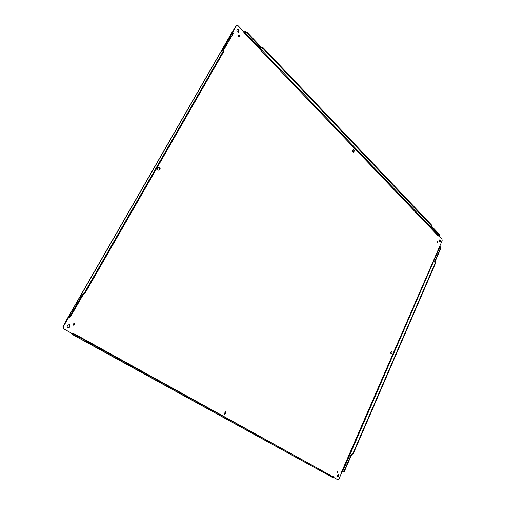 <?xml version="1.0" encoding="UTF-8"?>
<svg xmlns="http://www.w3.org/2000/svg" width="505" height="505" viewBox="0 0 505 505"><rect width="100%" height="100%" fill="white"/><g stroke="black" fill="none" stroke-linecap="round" stroke-linejoin="round"><path stroke-width="0.76" d="M238.732 36.751L238.341 35.211M67.935 327.594C69.974 327.12 70.365 326.097 69.116 324.526M390.876 353.658L391.331 351.556M158.753 170.292C160.161 169.225 160.098 168.203 158.564 167.237M224.182 414.157C225.546 413.715 225.886 412.863 225.205 411.607M353.235 152.093C354.03 151.248 354.005 150.446 353.147 149.688M336.93 472.535L337.346 471.43M437.273 242.211L437.355 241.226M73.509 325.163C74.544 324.866 74.753 324.298 74.147 323.471M238.114 32.206C238.991 30.95 238.745 29.991 237.363 29.334M439.552 241.844L439.716 239.818M337.245 476.777L338.072 474.599M232.218 32.37L235.961 25.862L236.75 25.37M337.46 479.548L334.19 477.762M74.563 335.522L74.974 334.802L94.889 345.767L94.498 346.481L72.291 334.455L71.899 333.42L63.472 328.787L62.974 326.596L68.213 317.014L70.119 315.871L82.877 293.683L84.594 292.483L222.901 51.687L223.046 50.797L222.49 50.79L232.736 32.377L231.858 32.579L68.213 317.014M238.215 35.369L238.543 35.104C239.471 35.451 239.61 36 238.96 36.751L238.215 35.369M67.38 325.384L69.292 324.57C70.757 326.224 70.359 327.259 68.099 327.663C67.171 327.196 66.925 326.432 67.38 325.384M390.706 352.174L391.552 351.549C392.309 352.49 392.151 353.229 391.078 353.759L390.706 352.174M157.737 167.868L158.766 167.212C160.546 168.184 160.609 169.213 158.955 170.299C157.718 170.015 157.314 169.207 157.737 167.868M223.968 412.446L225.419 411.663C226.341 413.033 225.994 413.898 224.378 414.264L223.968 412.446M352.705 150.149L353.367 149.638C354.497 150.408 354.529 151.241 353.456 152.125C352.654 151.891 352.402 151.235 352.705 150.149M336.955 471.853L337.586 471.43L337.106 472.705L336.955 471.853M437.229 241.415L437.583 241.125L437.481 242.337L437.229 241.415M73.269 323.958L74.33 323.503C75.15 324.425 74.936 324.999 73.679 325.239L73.269 323.958M236.996 29.713L237.571 29.246C239.225 29.852 239.477 30.83 238.335 32.181C237.085 32.011 236.637 31.19 236.996 29.713M439.312 240.285L439.937 239.774C440.732 240.55 440.676 241.264 439.767 241.92L439.312 240.285M337.176 475.388L338.299 474.643C338.943 475.792 338.659 476.55 337.435 476.909L337.176 475.388M232.609 32.314L236.391 25.742L236.952 25.282L237.988 25.635L244.048 31.985L243.839 32.56L244.83 31.954L246.642 32.724L261.009 47.798L261.533 47.205L263.32 47.962L431.718 225.211L431.661 226.057L430.973 226.208L439.483 235.141L439.628 235.5L438.529 235.766M71.899 333.42L63.819 328.906L63.314 326.716L68.611 317.512L68.263 317.405M333.275 477.85L94.498 346.481M438.605 235.715L442.001 239.269L442.14 240.74L341.733 471.664L342.005 471.923L338.956 478.961L337.826 479.712L334.209 477.724M344.353 471.462L344.006 471.266L351.366 454.254L351.701 454.456L344.353 471.462L343.04 472.219L342.043 471.777M244.054 32.004L245.146 31.405L246.958 32.169L261.319 47.255M68.585 317.096L69.267 317.733L68.326 317.134M333.414 477.01L72.802 332.997L72.108 333.799M74.974 334.802L72.726 333.748L72.802 332.997M333.433 477.073L333.47 476.695M342.005 471.923L344.006 471.266M440.72 247.078L440.953 247.999L434.849 262.12M435.19 262.423L435.436 263.376L353.222 453.768L351.701 454.456M435.436 263.376L435.083 262.259L434.477 262.07L440.682 247.728L440.613 246.913L439.621 246.56M431.573 226.152L439.685 234.68L439.628 235.5M69.254 317.475L70.782 316.25L83.527 294.068L82.877 293.683M232.59 33.223L233.076 33.721L233.222 32.875L232.736 32.377M233.076 33.721L223.185 50.936M83.527 294.068L85.238 292.875L223.399 52.179L223.545 51.295L223.046 50.797M323.282 472.124L323.263 471.38L94.889 345.767M334.02 478.159L334.007 477.427L323.497 471.638M435.165 263.105L352.888 453.566L351.366 454.254M261.009 47.798L263.017 48.505L431.661 226.057M235.961 25.862L236.391 25.742M68.377 317.033L232.117 32.396M62.974 326.596L63.314 326.716M63.472 328.787L63.819 328.906M333.382 477.913L72.335 334.48M337.372 479.51L337.782 479.687M243.902 32.617L438.327 236.024M72.55 334.556L72.96 333.83M343.04 472.219L342.693 472.023M245.146 31.405L244.83 31.954M439.95 246.718L342.447 471.923M244.571 32.023L438.895 235.633M70.782 316.25L70.119 315.871M222.901 51.687L223.399 52.179M84.594 292.483L85.238 292.875M83.054 293.727L83.704 294.112M95.073 345.83L94.675 346.544M96.663 347.497L97.055 346.784M323.011 471.948L323.263 471.38M333.761 477.989L334.007 477.427M351.575 454.336L351.909 454.538M353.222 453.768L352.888 453.566M246.642 32.724L246.958 32.169M439.685 234.68L439.483 235.141M431.718 225.211L431.51 225.678M263.32 47.962L263.017 48.505M261.533 47.205L261.23 47.754M236.952 25.282L236.523 25.401M72.291 334.455L333.325 477.888M337.826 479.712L337.416 479.535"/></g></svg>
